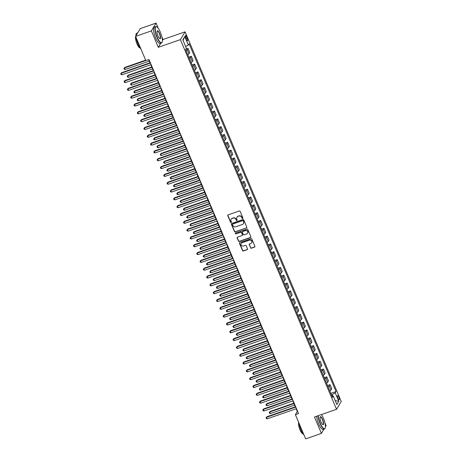 <?xml version="1.0" encoding="UTF-8"?>
<svg xmlns="http://www.w3.org/2000/svg" width="462" height="462" viewBox="0 0 462 462"><rect width="100%" height="100%" fill="white"/><g stroke="black" fill="none" stroke-linecap="round" stroke-linejoin="round"><path stroke-width="0.69" d="M242.654 218.491A0.479 0.445 -149 0 0 242.902 217.914L240.148 211.388A0.681 0.641 -149 0 0 239.27 210.99L228.124 214.87A0.681 0.641 -149 0 0 227.76 215.702L230.521 222.222A0.479 0.445 -149 0 0 231.364 222.32A0.479 0.445 -149 0 0 231.387 221.922L231.029 221.079A2.183 2.044 -149 0 1 232.178 218.422L233.108 218.099A2.183 2.044 -149 0 1 235.92 219.375L236.278 220.218A0.479 0.445 -149 0 0 237.122 220.316A0.479 0.445 -149 0 0 237.145 219.918L236.787 219.075A2.183 2.044 -149 0 1 237.942 216.418L238.871 216.095A2.183 2.044 -149 0 1 241.678 217.371L242.036 218.214A0.479 0.445 -149 0 0 242.654 218.491M236.966 217.152A2.183 2.044 -149 0 1 238.069 216.204L238.993 215.881A2.183 2.044 -149 0 1 241.805 217.157L242.163 218A0.479 0.445 -149 0 0 242.925 218.191M227.87 215.032A0.681 0.641 -149 0 0 227.887 215.488L230.648 222.014A0.479 0.445 -149 0 0 231.41 222.205M231.208 219.155A2.183 2.044 -149 0 1 232.305 218.214L233.235 217.891A2.183 2.044 -149 0 1 236.047 219.161L236.405 220.01A0.479 0.445 -149 0 0 237.168 220.201M338.808 397.031A2.223 0.624 70.8 0 0 337.67 395.599A2.223 0.624 70.8 0 0 337.993 398.377A2.223 0.624 70.8 0 0 339.131 399.803A2.223 0.624 70.8 0 0 338.808 397.031M250.525 247.811A0.681 0.641 -149 0 0 251.403 248.21L254.533 247.124A0.681 0.641 -149 0 0 254.891 246.292L251.83 239.045A0.681 0.641 -149 0 0 250.953 238.652L239.807 242.527A0.681 0.641 -149 0 0 239.449 243.358L242.51 250.606A0.681 0.641 -149 0 0 243.387 251.005L247.164 249.688A0.681 0.641 -149 0 0 247.522 248.856L246.211 245.755A0.681 0.641 -149 0 0 245.334 245.357L243.462 246.009A1.825 1.709 -149 0 1 241.204 243.428A1.825 1.709 -149 0 1 242.076 242.729L249.411 240.171A1.825 1.709 -149 0 1 251.669 242.758A1.825 1.709 -149 0 1 250.802 243.457L249.578 243.884A0.681 0.641 -149 0 0 249.214 244.71L250.652 247.603A0.681 0.641 -149 0 0 251.53 248.002L254.66 246.91A0.681 0.641 -149 0 0 254.909 246.748M314.466 416.99L321.402 433.408L305.63 438.9L295.391 414.662L298.544 413.565L148.995 59.529L145.842 60.626L135.603 36.388L151.374 30.896L158.31 47.315L180.394 39.628L336.55 409.303L314.466 416.99M246.465 228.026A0.681 0.641 -149 0 0 246.823 227.2L243.769 219.952A0.681 0.641 -149 0 0 242.885 219.554L231.739 223.435A0.681 0.641 -149 0 0 231.381 224.266L234.442 231.508A0.681 0.641 -149 0 0 235.32 231.907L246.593 227.818A0.681 0.641 -149 0 0 246.847 227.656M247.799 229.498L250.86 236.746A0.681 0.641 -149 0 1 250.502 237.572L239.351 241.453A0.681 0.641 -149 0 1 238.473 241.054L237.162 237.959A0.681 0.641 -149 0 1 237.526 237.127L242.048 235.551A0.681 0.641 -149 0 0 242.406 234.725L241.534 232.669A0.681 0.641 -149 0 0 240.656 232.27L235.949 233.905A0.479 0.445 -149 0 1 235.36 233.229A0.479 0.445 -149 0 1 235.585 233.044L246.922 229.1A0.681 0.641 -149 0 1 247.799 229.498M185.788 37.999L186.371 39.38A2.154 0.601 70.8 0 0 187.474 40.76A2.154 0.601 70.8 0 0 187.156 38.075L186.573 36.694A2.154 0.601 70.8 0 0 185.476 35.314A2.154 0.601 70.8 0 0 185.788 37.999M180.394 39.628L185.083 31.832L341.239 401.507L336.55 409.303M183.021 40.344L184.771 36.608L182.819 39.853L186.382 48.296L185.614 49.573L332.524 397.355L333.293 396.078L331.999 396.101M184.771 36.608L188.334 45.057L185.655 46.575M330.838 393.364L336.013 391.562L189.102 43.78L188.334 45.057M336.013 391.562L335.245 392.839L338.813 401.282L336.862 404.527L333.293 396.078M158.275 28.338L156.064 23.1L151.374 30.896M156.064 23.1L140.292 28.592L135.603 36.388M321.402 433.408L323.978 429.134M325.392 426.778L326.091 425.612L324.907 422.811M162.376 40.564L162.999 39.518L161.885 36.873M162.999 39.518L185.083 31.832M296.136 408.766L297.291 411.503L295.391 414.662M148.66 59.644L150 62.815M150.814 64.738L153.303 70.628M154.117 72.557L156.606 78.448M157.421 80.376L159.91 86.267M160.724 88.196L163.213 94.086M164.027 96.015L166.516 101.906M167.331 103.835L169.82 109.725M170.634 111.654L173.123 117.544M173.937 119.473L176.426 125.364M177.241 127.287L179.73 133.183M180.538 135.106L183.027 141.002M183.841 142.925L186.33 148.822M187.145 150.745L189.634 156.635M190.448 158.564L192.937 164.455M193.751 166.384L196.24 172.274M197.055 174.203L199.544 180.093M200.358 182.022L202.847 187.913M203.661 189.842L206.15 195.732M206.964 197.661L209.453 203.551M210.268 205.48L212.757 211.371M213.571 213.294L216.06 219.19M216.874 221.113L219.363 227.009M220.172 228.933L222.661 234.829M223.475 236.752L225.964 242.642M226.778 244.571L229.268 250.462M230.082 252.391L232.571 258.281M233.385 260.21L235.874 266.1M236.688 268.029L239.177 273.92M239.992 275.849L242.481 281.739M243.295 283.668L245.784 289.558M246.598 291.487L249.087 297.378M249.902 299.301L252.391 305.197M253.205 307.12L255.694 313.017M256.508 314.94L258.997 320.836M259.806 322.759L262.295 328.649M263.109 330.578L265.598 336.469M266.412 338.398L268.901 344.288M269.716 346.217L272.205 352.108M273.019 354.036L275.508 359.927M276.322 361.856L278.811 367.746M279.625 369.675L282.115 375.566M282.929 377.494L285.418 383.385M286.232 385.314L288.721 391.204M289.535 393.127L292.024 399.024M292.839 400.947L295.328 406.843M332.859 396.09L332.213 394.56L331.456 394.819M297.626 411.388L297.291 411.503M185.828 49.226L188.04 48.452L187.272 49.729A2.784 0.606 157.1 0 1 186.071 50.641M187.786 54.707A2.784 0.606 157.1 0 0 188.987 53.794L189.755 52.518L188.04 48.452M188.819 57.149L191.343 56.272L190.575 57.548A2.784 0.606 157.1 0 1 189.374 58.46M191.089 62.526A2.784 0.606 157.1 0 0 192.29 61.613L193.058 60.337L191.343 56.272M192.123 64.969L194.646 64.091L193.878 65.367A2.784 0.606 157.1 0 1 192.671 66.28M194.392 70.345A2.784 0.606 157.1 0 0 195.593 69.433L196.362 68.157L194.646 64.091M195.426 72.788L197.95 71.91L197.182 73.187A2.784 0.606 157.1 0 1 195.975 74.099M197.696 78.165A2.784 0.606 157.1 0 0 198.897 77.252L199.665 75.976L197.95 71.91M198.729 80.607L201.253 79.73L200.485 81.006A2.784 0.606 157.1 0 1 199.278 81.918M200.999 85.984A2.784 0.606 157.1 0 0 202.2 85.072L202.968 83.795L201.253 79.73M202.027 88.427L204.55 87.549L203.788 88.825A2.784 0.606 157.1 0 1 202.581 89.738M204.302 93.803A2.784 0.606 157.1 0 0 205.503 92.891L206.271 91.615L204.55 87.549M205.33 96.246L207.854 95.368L207.092 96.645A2.784 0.606 157.1 0 1 205.885 97.557M207.605 101.623A2.784 0.606 157.1 0 0 208.807 100.71L209.575 99.434L207.854 95.368M208.633 104.066L211.157 103.188L210.389 104.464A2.784 0.606 157.1 0 1 209.188 105.376M210.903 109.442A2.784 0.606 157.1 0 0 212.11 108.53L212.878 107.253L211.157 103.188M211.937 111.885L214.46 111.007L213.692 112.278A2.784 0.606 157.1 0 1 212.491 113.19M214.206 117.256A2.784 0.606 157.1 0 0 215.413 116.343L216.181 115.073L214.46 111.007M215.24 119.704L217.764 118.826L216.996 120.097A2.784 0.606 157.1 0 1 215.794 121.009M217.51 125.075A2.784 0.606 157.1 0 0 218.717 124.163L219.479 122.892L217.764 118.826M218.543 127.524L221.067 126.646L220.299 127.916A2.784 0.606 157.1 0 1 219.098 128.829M220.813 132.894A2.784 0.606 157.1 0 0 222.02 131.982L222.782 130.711L221.067 126.646M221.847 135.343L224.37 134.459L223.602 135.736A2.784 0.606 157.1 0 1 222.401 136.648M224.116 140.714A2.784 0.606 157.1 0 0 225.323 139.801L226.085 138.531L224.37 134.459M225.15 143.156L227.674 142.279L226.906 143.555A2.784 0.606 157.1 0 1 225.704 144.467M227.419 148.533A2.784 0.606 157.1 0 0 228.621 147.621L229.389 146.344L227.674 142.279M228.453 150.976L230.977 150.098L230.209 151.374A2.784 0.606 157.1 0 1 229.008 152.287M230.723 156.352A2.784 0.606 157.1 0 0 231.924 155.44L232.692 154.164L230.977 150.098M231.757 158.795L234.28 157.917L233.512 159.194A2.784 0.606 157.1 0 1 232.305 160.106M234.026 164.172A2.784 0.606 157.1 0 0 235.227 163.259L235.995 161.983L234.28 157.917M235.06 166.615L237.583 165.737L236.815 167.013A2.784 0.606 157.1 0 1 235.608 167.925M237.329 171.991A2.784 0.606 157.1 0 0 238.531 171.079L239.299 169.802L237.583 165.737M238.363 174.434L240.881 173.556L240.119 174.832A2.784 0.606 157.1 0 1 238.912 175.745M240.633 179.81A2.784 0.606 157.1 0 0 241.834 178.898L242.602 177.622L240.881 173.556M241.661 182.253L244.184 181.375L243.422 182.652A2.784 0.606 157.1 0 1 242.215 183.564M243.936 187.63A2.784 0.606 157.1 0 0 245.137 186.717L245.905 185.441L244.184 181.375M244.964 190.073L247.488 189.195L246.725 190.471A2.784 0.606 157.1 0 1 245.518 191.383M247.234 195.449A2.784 0.606 157.1 0 0 248.44 194.537L249.209 193.26L247.488 189.195M248.267 197.892L250.791 197.014L250.023 198.285A2.784 0.606 157.1 0 1 248.822 199.197M250.537 203.263A2.784 0.606 157.1 0 0 251.744 202.356L252.512 201.08L250.791 197.014M251.571 205.711L254.094 204.833L253.326 206.104A2.784 0.606 157.1 0 1 252.125 207.016M253.84 211.082A2.784 0.606 157.1 0 0 255.047 210.17L255.815 208.899L254.094 204.833M254.874 213.531L257.398 212.653L256.629 213.923A2.784 0.606 157.1 0 1 255.428 214.836M257.143 218.901A2.784 0.606 157.1 0 0 258.35 217.989L259.113 216.718L257.398 212.653M258.177 221.35L260.701 220.466L259.933 221.743A2.784 0.606 157.1 0 1 258.732 222.655M260.447 226.721A2.784 0.606 157.1 0 0 261.654 225.808L262.416 224.538L260.701 220.466M261.48 229.169L264.004 228.286L263.236 229.562A2.784 0.606 157.1 0 1 262.035 230.474M263.75 234.54A2.784 0.606 157.1 0 0 264.951 233.628L265.719 232.351L264.004 228.286M264.784 236.983L267.307 236.105L266.539 237.381A2.784 0.606 157.1 0 1 265.338 238.294M267.053 242.359A2.784 0.606 157.1 0 0 268.255 241.447L269.023 240.171L267.307 236.105M268.087 244.802L270.611 243.924L269.843 245.201A2.784 0.606 157.1 0 1 268.641 246.113M270.357 250.179A2.784 0.606 157.1 0 0 271.558 249.266L272.326 247.99L270.611 243.924M271.39 252.622L273.914 251.744L273.146 253.02A2.784 0.606 157.1 0 1 271.939 253.933M273.66 257.998A2.784 0.606 157.1 0 0 274.861 257.086L275.629 255.809L273.914 251.744M274.694 260.441L277.217 259.563L276.449 260.839A2.784 0.606 157.1 0 1 275.242 261.752M276.963 265.817A2.784 0.606 157.1 0 0 278.164 264.905L278.933 263.629L277.217 259.563M277.997 268.26L280.515 267.382L279.753 268.659A2.784 0.606 157.1 0 1 278.546 269.571M280.267 273.637A2.784 0.606 157.1 0 0 281.468 272.724L282.236 271.448L280.515 267.382M281.294 276.08L283.818 275.202L283.056 276.478A2.784 0.606 157.1 0 1 281.849 277.391M283.57 281.456A2.784 0.606 157.1 0 0 284.771 280.544L285.539 279.267L283.818 275.202M284.598 283.899L287.121 283.021L286.353 284.292A2.784 0.606 157.1 0 1 285.152 285.204M286.867 289.276A2.784 0.606 157.1 0 0 288.074 288.363L288.842 287.087L287.121 283.021M287.901 291.718L290.425 290.841L289.657 292.111A2.784 0.606 157.1 0 1 288.455 293.024M290.171 297.089A2.784 0.606 157.1 0 0 291.378 296.177L292.146 294.906L290.425 290.841M291.204 299.538L293.728 298.66L292.96 299.93A2.784 0.606 157.1 0 1 291.759 300.843M293.474 304.908A2.784 0.606 157.1 0 0 294.681 303.996L295.449 302.726L293.728 298.66M294.508 307.357L297.031 306.479L296.263 307.75A2.784 0.606 157.1 0 1 295.062 308.662M296.777 312.728A2.784 0.606 157.1 0 0 297.984 311.815L298.747 310.545L297.031 306.479M297.811 315.176L300.335 314.293L299.567 315.569A2.784 0.606 157.1 0 1 298.365 316.482M300.081 320.547A2.784 0.606 157.1 0 0 301.288 319.635L302.05 318.358L300.335 314.293M301.114 322.99L303.638 322.112L302.87 323.388A2.784 0.606 157.1 0 1 301.669 324.301M303.384 328.367A2.784 0.606 157.1 0 0 304.585 327.454L305.353 326.178L303.638 322.112M304.418 330.809L306.941 329.932L306.173 331.208A2.784 0.606 157.1 0 1 304.972 332.12M306.687 336.186A2.784 0.606 157.1 0 0 307.888 335.273L308.656 333.997L306.941 329.932M307.721 338.629L310.245 337.751L309.476 339.027A2.784 0.606 157.1 0 1 308.269 339.94M309.99 344.005A2.784 0.606 157.1 0 0 311.192 343.093L311.96 341.816L310.245 337.751M311.024 346.448L313.548 345.57L312.78 346.847A2.784 0.606 157.1 0 1 311.573 347.759M313.294 351.825A2.784 0.606 157.1 0 0 314.495 350.912L315.263 349.636L313.548 345.57M314.327 354.267L316.851 353.39L316.083 354.666A2.784 0.606 157.1 0 1 314.876 355.578M316.597 359.644A2.784 0.606 157.1 0 0 317.798 358.731L318.566 357.455L316.851 353.39M317.631 362.087L320.149 361.209L319.386 362.485A2.784 0.606 157.1 0 1 318.179 363.398M319.9 367.463A2.784 0.606 157.1 0 0 321.102 366.551L321.87 365.275L320.149 361.209M320.928 369.906L323.452 369.028L322.69 370.305A2.784 0.606 157.1 0 1 321.483 371.217M323.204 375.283A2.784 0.606 157.1 0 0 324.405 374.37L325.173 373.094L323.452 369.028M324.232 377.725L326.755 376.848L325.987 378.118A2.784 0.606 157.1 0 1 324.786 379.031M326.501 383.096A2.784 0.606 157.1 0 0 327.708 382.184L328.476 380.913L326.755 376.848M327.535 385.545L330.059 384.667L329.291 385.937A2.784 0.606 157.1 0 1 328.089 386.85M329.804 390.916A2.784 0.606 157.1 0 0 331.011 390.003L331.78 388.733L330.059 384.667M332.213 394.56L335.245 392.839M338.813 401.282L335.198 400.589M158.31 47.315L160.747 43.266M231.491 223.596A0.681 0.641 -149 0 0 231.508 224.053L234.569 231.3A0.681 0.641 -149 0 0 235.447 231.699L246.593 227.818M243.185 220.928A0.479 0.445 -149 0 0 242.567 220.651L232.784 224.058A0.479 0.445 -149 0 0 232.536 224.636L232.912 225.531A2.183 2.044 -149 0 0 235.718 226.802L242.411 224.474A2.183 2.044 -149 0 0 243.561 221.818L243.312 220.72A0.479 0.445 -149 0 0 242.694 220.443L242.567 220.651M232.634 224.145A0.479 0.445 -149 0 1 232.912 223.845L242.694 220.443M243.509 223.527A2.183 2.044 -149 0 0 243.688 221.61L243.561 221.818M243.312 220.72L243.688 221.61M237.272 237.289A0.681 0.641 -149 0 0 237.289 237.745L238.6 240.846A0.681 0.641 -149 0 0 239.478 241.245L250.623 237.364A0.681 0.641 -149 0 0 250.878 237.202M242.423 235.181A0.681 0.641 -149 0 0 242.533 234.511L241.661 232.455A0.681 0.641 -149 0 0 240.783 232.057L235.949 233.905M235.441 233.137A0.479 0.445 -149 0 0 236.076 233.697M246.737 233.922A1.825 1.709 -149 0 0 247.384 231.196A1.825 1.709 -149 0 0 245.351 230.636L242.764 231.537A0.681 0.641 -149 0 0 242.406 232.363L243.272 234.419A0.681 0.641 -149 0 0 244.15 234.817L246.737 233.922M247.667 233.114A1.825 1.709 -149 0 0 245.472 230.423L245.351 230.636M242.51 231.699A0.681 0.641 -149 0 1 242.891 231.323L245.472 230.423M249.324 244.046A0.681 0.641 -149 0 0 249.341 244.502L250.652 247.603M251.732 242.648A1.825 1.709 -149 0 0 249.538 239.963L249.411 240.171M241.268 243.324A1.825 1.709 -149 0 1 242.203 242.515L249.538 239.963M239.553 242.694A0.681 0.641 -149 0 0 239.576 243.151L242.637 250.392A0.681 0.641 -149 0 0 243.514 250.791L247.291 249.474A0.681 0.641 -149 0 0 247.54 249.313M145.645 60.164L124.775 67.429L124.457 67.96L125.121 69.519L149.284 61.111M145.801 60.528L124.457 67.96L123.931 68.555L124.775 67.429M125.121 69.519L124.197 69.179L123.931 68.555M150.335 62.693L121.604 72.696L121.287 73.227L150.485 63.057M121.951 74.786L121.027 74.446L120.761 73.822L121.287 73.227L121.951 74.786L151.149 64.622M120.761 73.822L121.604 72.696M151.773 67.002L128.078 75.248L127.76 75.774L128.419 77.339L152.587 68.93M151.923 67.365L127.76 75.774L127.235 76.374L128.078 75.248M128.419 77.339L127.5 76.998L127.235 76.374M155.076 74.821L131.381 83.068L131.064 83.593L131.722 85.158L155.89 76.744M155.226 75.185L131.064 83.593L130.538 84.194L131.381 83.068M131.722 85.158L130.804 84.817L130.538 84.194M158.379 82.64L134.685 90.887L134.367 91.412L135.025 92.978L159.188 84.563M158.53 83.004L134.367 91.412L133.841 92.013L134.685 90.887M135.025 92.978L134.101 92.637L133.841 92.013M153.638 70.513L124.907 80.515L124.59 81.046L153.788 70.877M125.254 82.606L124.33 82.265L124.064 81.641L124.59 81.046L125.254 82.606L154.452 72.442M124.064 81.641L124.907 80.515M156.941 78.332L128.211 88.334L127.893 88.86L157.092 78.696M128.557 90.425L127.633 90.084L127.368 89.461L127.893 88.86L128.557 90.425L157.756 80.261M127.368 89.461L128.211 88.334M160.245 86.151L131.514 96.154L131.196 96.679L160.395 86.515M131.855 98.244L130.937 97.904L130.671 97.28L131.196 96.679L131.855 98.244L161.059 88.08M130.671 97.28L131.514 96.154M161.677 90.46L137.988 98.706L137.67 99.232L138.329 100.797L162.491 92.383M161.833 90.818L137.67 99.232L137.145 99.832L137.988 98.706M138.329 100.797L137.405 100.456L137.145 99.832M163.548 93.971L134.817 103.973L134.5 104.499L163.698 94.335M135.158 106.064L134.24 105.723L133.974 105.099L134.5 104.499L135.158 106.064L164.362 95.9M133.974 105.099L134.817 103.973M160.343 32.167A8.489 2.368 70.8 0 0 156.78 26.842A8.489 2.368 70.8 0 0 157.253 37.306A8.489 2.368 70.8 0 0 162.116 42.181A8.489 2.368 70.8 0 0 160.343 32.167M162.064 42.296A8.697 2.425 -109.2 0 1 162.012 42.429A8.697 2.425 -109.2 0 1 161.469 43.012A8.697 2.425 -109.2 0 1 157.022 37.434A8.697 2.425 -109.2 0 1 155.752 26.588A8.697 2.425 -109.2 0 1 156.537 26.715A8.697 2.425 -109.2 0 1 156.658 26.784M159.569 33.449A4.245 1.184 -109.2 0 1 159.806 38.687A4.245 1.184 -109.2 0 1 158.027 36.024A4.245 1.184 -109.2 0 1 157.138 31.018A4.245 1.184 -109.2 0 1 159.569 33.449M159.685 38.606A4.037 1.126 70.8 0 0 159.933 38.612A4.037 1.126 70.8 0 0 159.344 33.582A4.037 1.126 70.8 0 0 157.282 30.994A4.037 1.126 70.8 0 0 157.092 31.156M140.922 48.984A8.697 2.425 -109.2 0 1 137.971 44.069A8.697 2.425 -109.2 0 1 136.047 37.445M135.897 35.892A8.697 2.425 -109.2 0 1 136.7 33.224L137.722 32.866M140.009 47.881A6.26 1.744 -109.2 0 1 136.966 43.838A6.26 1.744 -109.2 0 1 135.643 36.481M161.469 43.012L160.077 43.497A8.697 2.425 -109.2 0 1 155.636 37.919A8.697 2.425 -109.2 0 1 154.36 27.073L155.752 26.588M318.278 415.661A8.489 2.368 70.8 0 0 320.276 423.244A8.489 2.368 70.8 0 0 325.144 428.118A8.489 2.368 70.8 0 0 323.371 418.104A8.489 2.368 70.8 0 0 321.494 414.541M325.086 428.234A8.697 2.425 -109.2 0 1 325.034 428.366A8.697 2.425 -109.2 0 1 324.491 428.95A8.697 2.425 -109.2 0 1 320.051 423.371A8.697 2.425 -109.2 0 1 318.012 415.754M322.597 419.386A4.245 1.184 -109.2 0 1 322.834 424.624A4.245 1.184 -109.2 0 1 321.05 421.962A4.245 1.184 -109.2 0 1 320.166 416.955A4.245 1.184 -109.2 0 1 322.597 419.386M322.713 424.543A4.037 1.126 70.8 0 0 322.961 424.549A4.037 1.126 70.8 0 0 322.372 419.519A4.037 1.126 70.8 0 0 320.31 416.932A4.037 1.126 70.8 0 0 320.114 417.094M303.95 434.921A8.697 2.425 -109.2 0 1 300.999 430.007A8.697 2.425 -109.2 0 1 299.076 423.383M303.037 433.818A6.26 1.744 -109.2 0 1 299.988 429.776A6.26 1.744 -109.2 0 1 298.671 422.418M324.491 428.95L323.105 429.435A8.697 2.425 -109.2 0 1 318.664 423.856A8.697 2.425 -109.2 0 1 316.626 416.239M164.98 98.279L141.291 106.526L140.974 107.051L141.632 108.616L165.794 100.202M165.136 98.637L140.974 107.051L140.448 107.646L141.291 106.526M141.632 108.616L140.708 108.275L140.448 107.646M168.284 106.093L144.594 114.345L144.277 114.871L144.935 116.436L169.098 108.021M168.439 106.456L144.277 114.871L143.746 115.465L144.594 114.345M144.935 116.436L144.011 116.095L143.746 115.465M171.587 113.912L147.892 122.164L147.58 122.69L148.238 124.255L172.401 115.841M171.743 114.276L147.58 122.69L147.049 123.285L147.892 122.164M148.238 124.255L147.314 123.914L147.049 123.285M174.89 121.731L151.195 129.984L150.878 130.509L151.542 132.074L175.704 123.66M175.046 122.095L150.878 130.509L150.352 131.104L151.195 129.984M151.542 132.074L150.618 131.728L150.352 131.104M178.193 129.551L154.499 137.803L154.181 138.329L154.845 139.894L179.008 131.479M178.349 129.914L154.181 138.329L153.655 138.923L154.499 137.803M154.845 139.894L153.921 139.547L153.655 138.923M166.851 101.79L138.121 111.792L137.803 112.318L167.001 102.154M138.461 113.883L137.537 113.542L137.278 112.913L137.803 112.318L138.461 113.883L167.66 103.719M137.278 112.913L138.121 111.792M170.149 109.61L141.424 119.612L141.106 120.137L170.305 109.973M141.765 121.702L140.841 121.362L140.581 120.732L141.106 120.137L141.765 121.702L170.963 111.538M140.581 120.732L141.424 119.612M173.452 117.429L144.727 127.431L144.41 127.957L173.608 117.793M145.068 129.522L144.144 129.181L143.884 128.552L144.41 127.957L145.068 129.522L174.266 119.352M143.884 128.552L144.727 127.431M176.755 125.248L148.031 135.25L147.713 135.776L176.911 125.612M148.371 137.341L147.447 137L147.182 136.371L147.713 135.776L148.371 137.341L177.57 127.171M147.182 136.371L148.031 135.25M180.059 133.068L151.328 143.07L151.016 143.595L180.215 133.426M151.675 145.16L150.751 144.814L150.485 144.19L151.016 143.595L151.675 145.16L180.873 134.991M150.485 144.19L151.328 143.07M181.497 137.37L157.802 145.617L157.484 146.148L158.148 147.707L182.311 139.299M181.653 137.734L157.484 146.148L156.959 146.743L157.802 145.617M158.148 147.707L157.224 147.366L156.959 146.743M183.362 140.887L154.631 150.889L154.32 151.415L183.518 141.245M154.978 152.974L154.054 152.633L153.788 152.01L154.32 151.415L154.978 152.974L184.176 142.81M153.788 152.01L154.631 150.889M184.8 145.189L161.105 153.436L160.788 153.967L161.452 155.527L185.614 147.118M184.95 145.553L160.788 153.967L160.262 154.562L161.105 153.436M161.452 155.527L160.528 155.186L160.262 154.562M186.665 148.7L157.935 158.703L157.617 159.234L186.821 149.064M158.281 160.793L157.357 160.453L157.092 159.829L157.617 159.234L158.281 160.793L187.48 150.629M157.092 159.829L157.935 158.703M188.103 153.009L164.408 161.255L164.091 161.781L164.755 163.346L188.918 154.937M188.253 153.372L164.091 161.781L163.565 162.381L164.408 161.255M164.755 163.346L163.831 163.005L163.565 162.381M189.969 156.52L161.238 166.522L160.92 167.053L190.119 156.884M161.585 168.613L160.66 168.272L160.395 167.648L160.92 167.053L161.585 168.613L190.783 158.449M160.395 167.648L161.238 166.522M191.407 160.828L167.712 169.075L167.394 169.6L168.053 171.165L192.221 162.751M191.557 161.192L167.394 169.6L166.869 170.201L167.712 169.075M168.053 171.165L167.134 170.825L166.869 170.201M193.272 164.339L164.541 174.341L164.224 174.867L193.422 164.703M164.888 176.432L163.964 176.091L163.698 175.468L164.224 174.867L164.888 176.432L194.086 166.268M163.698 175.468L164.541 174.341M194.71 168.647L171.015 176.894L170.697 177.42L171.356 178.985L195.524 170.57M194.86 169.011L170.697 177.42L170.172 178.02L171.015 176.894M171.356 178.985L170.438 178.644L170.172 178.02M196.575 172.159L167.845 182.161L167.527 182.686L196.725 172.522M168.191 184.251L167.267 183.911L167.001 183.287L167.527 182.686L168.191 184.251L197.389 174.087M167.001 183.287L167.845 182.161M198.013 176.467L174.318 184.713L174.001 185.239L174.659 186.804L198.822 178.39M198.163 176.825L174.001 185.239L173.475 185.84L174.318 184.713M174.659 186.804L173.735 186.463L173.475 185.84M199.879 179.978L171.148 189.98L170.83 190.506L200.029 180.342M171.489 192.071L170.57 191.73L170.305 191.106L170.83 190.506L171.489 192.071L200.693 181.907M170.305 191.106L171.148 189.98M201.311 184.286L177.622 192.533L177.304 193.058L177.962 194.623L202.125 186.209M201.467 184.644L177.304 193.058L176.779 193.653L177.622 192.533M177.962 194.623L177.038 194.283L176.779 193.653M204.614 192.1L180.925 200.352L180.607 200.878L181.266 202.443L205.428 194.028M204.77 192.463L180.607 200.878L180.076 201.472L180.925 200.352M181.266 202.443L180.342 202.102L180.076 201.472M207.917 199.919L184.228 208.171L183.911 208.697L184.569 210.262L208.732 201.848M208.073 200.283L183.911 208.697L183.379 209.292L184.228 208.171M184.569 210.262L183.645 209.921L183.379 209.292M211.221 207.738L187.526 215.991L187.214 216.516L187.872 218.081L212.035 209.667M211.377 208.102L187.214 216.516L186.683 217.111L187.526 215.991M187.872 218.081L186.948 217.735L186.683 217.111M214.524 215.558L190.829 223.81L190.511 224.336L191.176 225.901L215.338 217.487M214.68 215.921L190.511 224.336L189.986 224.93L190.829 223.81M191.176 225.901L190.252 225.554L189.986 224.93M217.827 223.377L194.132 231.624L193.815 232.155L194.479 233.714L218.642 225.306M217.983 223.741L193.815 232.155L193.289 232.75L194.132 231.624M194.479 233.714L193.555 233.374L193.289 232.75M221.131 231.196L197.436 239.443L197.118 239.974L197.782 241.534L221.945 233.125M221.281 231.56L197.118 239.974L196.593 240.569L197.436 239.443M197.782 241.534L196.858 241.193L196.593 240.569M224.434 239.016L200.739 247.262L200.421 247.794L201.085 249.353L225.248 240.945M224.584 239.38L200.421 247.794L199.896 248.389L200.739 247.262M201.085 249.353L200.162 249.012L199.896 248.389M227.737 246.835L204.042 255.082L203.725 255.607L204.389 257.172L228.551 248.758M227.887 247.199L203.725 255.607L203.199 256.208L204.042 255.082M204.389 257.172L203.465 256.832L203.199 256.208M231.04 254.654L207.346 262.901L207.028 263.427L207.686 264.992L231.855 256.577M231.191 255.018L207.028 263.427L206.502 264.027L207.346 262.901M207.686 264.992L206.768 264.651L206.502 264.027M234.344 262.474L210.649 270.72L210.331 271.246L210.99 272.811L235.158 264.397M234.494 262.838L210.331 271.246L209.806 271.847L210.649 270.72M210.99 272.811L210.066 272.47L209.806 271.847M237.647 270.293L213.952 278.54L213.635 279.065L214.293 280.63L238.456 272.216M237.797 270.651L213.635 279.065L213.109 279.66L213.952 278.54M214.293 280.63L213.369 280.29L213.109 279.66M240.945 278.107L217.256 286.359L216.938 286.885L217.596 288.45L241.759 280.036M241.1 278.471L216.938 286.885L216.412 287.48L217.256 286.359M217.596 288.45L216.672 288.109L216.412 287.48M244.248 285.926L220.559 294.178L220.241 294.704L220.9 296.269L245.062 287.855M244.404 286.29L220.241 294.704L219.71 295.299L220.559 294.178M220.9 296.269L219.976 295.928L219.71 295.299M247.551 293.745L223.856 301.998L223.544 302.523L224.203 304.088L248.365 295.674M247.707 294.109L223.544 302.523L223.013 303.118L223.856 301.998M224.203 304.088L223.279 303.748L223.013 303.118M250.854 301.565L227.16 309.817L226.848 310.343L227.506 311.908L251.669 303.494M251.01 301.929L226.848 310.343L226.316 310.938L227.16 309.817M227.506 311.908L226.582 311.561L226.316 310.938M254.158 309.384L230.463 317.637L230.145 318.162L230.809 319.721L254.972 311.313M254.314 309.748L230.145 318.162L229.62 318.757L230.463 317.637M230.809 319.721L229.885 319.381L229.62 318.757M257.461 317.203L233.766 325.45L233.449 325.981L234.113 327.541L258.275 319.132M257.617 317.567L233.449 325.981L232.923 326.576L233.766 325.45M234.113 327.541L233.189 327.2L232.923 326.576M203.182 187.797L174.451 197.8L174.134 198.325L203.332 188.161M174.792 199.89L173.874 199.549L173.608 198.92L174.134 198.325L174.792 199.89L203.996 189.726M173.608 198.92L174.451 197.8M206.479 195.617L177.755 205.619L177.437 206.144L206.635 195.98M178.095 207.709L177.171 207.369L176.911 206.739L177.437 206.144L178.095 207.709L207.294 197.545M176.911 206.739L177.755 205.619M209.783 203.436L181.058 213.438L180.74 213.964L209.939 203.8M181.399 215.529L180.475 215.188L180.215 214.559L180.74 213.964L181.399 215.529L210.597 205.359M180.215 214.559L181.058 213.438M213.086 211.255L184.361 221.258L184.043 221.783L213.242 211.619M184.702 223.348L183.778 223.007L183.518 222.378L184.043 221.783L184.702 223.348L213.9 213.178M183.518 222.378L184.361 221.258M216.389 219.075L187.664 229.077L187.347 229.602L216.545 219.438M188.005 231.167L187.081 230.821L186.815 230.197L187.347 229.602L188.005 231.167L217.204 220.998M186.815 230.197L187.664 229.077M219.693 226.894L190.962 236.896L190.65 237.422L219.848 227.252M191.308 238.987L190.384 238.64L190.119 238.017L190.65 237.422L191.308 238.987L220.507 228.817M190.119 238.017L190.962 236.896M222.996 234.708L194.265 244.71L193.948 245.241L223.152 235.071M194.612 246.8L193.688 246.46L193.422 245.836L193.948 245.241L194.612 246.8L223.81 236.636M193.422 245.836L194.265 244.71M226.299 242.527L197.569 252.529L197.251 253.06L226.455 242.891M197.915 254.62L196.991 254.279L196.725 253.655L197.251 253.06L197.915 254.62L227.113 244.456M196.725 253.655L197.569 252.529M229.602 250.346L200.872 260.349L200.554 260.874L229.753 250.71M201.218 262.439L200.294 262.098L200.029 261.475L200.554 260.874L201.218 262.439L230.417 252.275M200.029 261.475L200.872 260.349M232.906 258.166L204.175 268.168L203.858 268.693L233.056 258.529M204.522 270.258L203.598 269.918L203.332 269.294L203.858 268.693L204.522 270.258L233.72 260.094M203.332 269.294L204.175 268.168M236.209 265.985L207.478 275.987L207.161 276.513L236.359 266.349M207.825 278.078L206.901 277.737L206.635 277.113L207.161 276.513L207.825 278.078L237.023 267.914M206.635 277.113L207.478 275.987M239.512 273.804L210.782 283.807L210.464 284.332L239.662 274.168M211.122 285.897L210.204 285.556L209.939 284.933L210.464 284.332L211.122 285.897L240.327 275.733M209.939 284.933L210.782 283.807M242.816 281.624L214.085 291.626L213.767 292.151L242.966 281.987M214.426 293.716L213.502 293.376L213.242 292.746L213.767 292.151L214.426 293.716L243.624 283.553M213.242 292.746L214.085 291.626M246.113 289.443L217.388 299.445L217.071 299.971L246.269 289.807M217.729 301.536L216.805 301.195L216.545 300.566L217.071 299.971L217.729 301.536L246.927 291.372M216.545 300.566L217.388 299.445M249.416 297.262L220.692 307.265L220.374 307.79L249.572 297.626M221.032 309.355L220.108 309.014L219.848 308.385L220.374 307.79L221.032 309.355L250.231 299.185M219.848 308.385L220.692 307.265M252.72 305.082L223.995 315.084L223.677 315.61L252.876 305.446M224.336 317.175L223.412 316.828L223.146 316.204L223.677 315.61L224.336 317.175L253.534 307.005M223.146 316.204L223.995 315.084M256.023 312.901L227.298 322.903L226.981 323.429L256.179 313.259M227.639 324.994L226.715 324.647L226.449 324.024L226.981 323.429L227.639 324.994L256.837 314.824M226.449 324.024L227.298 322.903M259.326 320.72L230.596 330.717L230.284 331.248L259.482 321.078M230.942 332.807L230.018 332.467L229.753 331.843L230.284 331.248L230.942 332.807L260.141 322.643M229.753 331.843L230.596 330.717M260.764 325.023L237.07 333.269L236.752 333.801L237.416 335.36L261.579 326.952M260.915 325.387L236.752 333.801L236.226 334.396L237.07 333.269M237.416 335.36L236.492 335.019L236.226 334.396M262.63 328.534L233.899 338.536L233.581 339.068L262.786 328.898M234.246 340.627L233.322 340.286L233.056 339.662L233.581 339.068L234.246 340.627L263.444 330.463M233.056 339.662L233.899 338.536M264.068 332.842L240.373 341.089L240.055 341.614L240.719 343.179L264.882 334.765M264.218 333.206L240.055 341.614L239.53 342.215L240.373 341.089M240.719 343.179L239.795 342.839L239.53 342.215M265.933 336.353L237.202 346.356L236.885 346.881L266.089 336.717M237.549 348.446L236.625 348.105L236.359 347.482L236.885 346.881L237.549 348.446L266.747 338.282M236.359 347.482L237.202 346.356M267.371 340.661L243.676 348.908L243.358 349.434L244.017 350.999L268.185 342.585M267.521 341.025L243.358 349.434L242.833 350.034L243.676 348.908M244.017 350.999L243.099 350.658L242.833 350.034M269.236 344.173L240.506 354.175L240.188 354.701L269.386 344.537M240.852 356.266L239.928 355.925L239.662 355.301L240.188 354.701L240.852 356.266L270.051 346.102M239.662 355.301L240.506 354.175M270.674 348.481L246.979 356.728L246.662 357.253L247.32 358.818L271.489 350.404M270.824 348.845L246.662 357.253L246.136 357.854L246.979 356.728M247.32 358.818L246.402 358.477L246.136 357.854M272.54 351.992L243.809 361.994L243.491 362.52L272.69 352.356M244.155 364.085L243.231 363.744L242.966 363.12L243.491 362.52L244.155 364.085L273.354 353.921M242.966 363.12L243.809 361.994M273.978 356.3L250.283 364.547L249.965 365.072L250.623 366.637L274.792 358.223M274.128 356.658L249.965 365.072L249.44 365.673L250.283 364.547M250.623 366.637L249.699 366.297L249.44 365.673M275.843 359.811L247.112 369.814L246.795 370.339L275.993 360.175M247.459 371.904L246.535 371.563L246.269 370.94L246.795 370.339L247.459 371.904L276.657 361.74M246.269 370.94L247.112 369.814M277.275 364.12L253.586 372.366L253.268 372.892L253.927 374.457L278.089 366.043M277.431 364.478L253.268 372.892L252.743 373.487L253.586 372.366M253.927 374.457L253.003 374.116L252.743 373.487M279.146 367.631L250.416 377.633L250.098 378.159L279.296 367.995M250.756 379.724L249.838 379.383L249.572 378.753L250.098 378.159L250.756 379.724L279.96 369.56M249.572 378.753L250.416 377.633M280.578 371.933L256.889 380.186L256.572 380.711L257.23 382.276L281.393 373.862M280.734 372.297L256.572 380.711L256.046 381.306L256.889 380.186M257.23 382.276L256.306 381.935L256.046 381.306M282.449 375.45L253.719 385.452L253.401 385.978L282.6 375.814M254.06 387.543L253.136 387.202L252.876 386.573L253.401 385.978L254.06 387.543L283.258 377.379M252.876 386.573L253.719 385.452M283.882 379.752L260.193 388.005L259.875 388.53L260.533 390.095L284.696 381.681M284.038 380.116L259.875 388.53L259.344 389.125L260.193 388.005M260.533 390.095L259.609 389.755L259.344 389.125M285.747 383.269L257.022 393.272L256.705 393.797L285.903 383.633M257.363 395.362L256.439 395.022L256.179 394.392L256.705 393.797L257.363 395.362L286.561 385.192M256.179 394.392L257.022 393.272M287.185 387.572L263.49 395.824L263.178 396.35L263.837 397.915L287.999 389.501M287.341 387.936L263.178 396.35L262.647 396.945L263.49 395.824M263.837 397.915L262.913 397.568L262.647 396.945M289.05 391.089L260.325 401.091L260.008 401.617L289.206 391.453M260.666 403.182L259.742 402.841L259.482 402.211L260.008 401.617L260.666 403.182L289.865 393.012M259.482 402.211L260.325 401.091M290.488 395.391L266.793 403.644L266.482 404.169L267.14 405.734L291.303 397.32M290.644 395.755L266.482 404.169L265.95 404.764L266.793 403.644M267.14 405.734L266.216 405.388L265.95 404.764M292.354 398.908L263.629 408.91L263.311 409.436L292.51 399.266M263.969 411.001L263.045 410.654L262.78 410.031L263.311 409.436L263.969 411.001L293.168 400.831M262.78 410.031L263.629 408.91M293.792 403.211L270.097 411.457L269.779 411.988L270.443 413.548L294.606 405.139M293.947 403.574L269.779 411.988L269.254 412.583L270.097 411.457M270.443 413.548L269.519 413.207L269.254 412.583M295.657 406.727L266.926 416.724L266.614 417.255L295.813 407.086M267.273 418.815L266.349 418.474L266.083 417.85L266.614 417.255L267.273 418.815L296.471 408.651M266.083 417.85L266.926 416.724M188.987 53.794L187.272 49.729M192.29 61.613L190.575 57.548M195.593 69.433L193.878 65.367M198.897 77.252L197.182 73.187M202.2 85.072L200.485 81.006M205.503 92.891L203.788 88.825M208.807 100.71L207.092 96.645M212.11 108.53L210.389 104.464M215.413 116.343L213.692 112.278M218.717 124.163L216.996 120.097M222.02 131.982L220.299 127.916M225.323 139.801L223.602 135.736M228.621 147.621L226.906 143.555M231.924 155.44L230.209 151.374M235.227 163.259L233.512 159.194M238.531 171.079L236.815 167.013M241.834 178.898L240.119 174.832M245.137 186.717L243.422 182.652M248.44 194.537L246.725 190.471M251.744 202.356L250.023 198.285M255.047 210.17L253.326 206.104M258.35 217.989L256.629 213.923M261.654 225.808L259.933 221.743M264.951 233.628L263.236 229.562M268.255 241.447L266.539 237.381M271.558 249.266L269.843 245.201M274.861 257.086L273.146 253.02M278.164 264.905L276.449 260.839M281.468 272.724L279.753 268.659M284.771 280.544L283.056 276.478M288.074 288.363L286.353 284.292M291.378 296.177L289.657 292.111M294.681 303.996L292.96 299.93M297.984 311.815L296.263 307.75M301.288 319.635L299.567 315.569M304.585 327.454L302.87 323.388M307.888 335.273L306.173 331.208M311.192 343.093L309.476 339.027M314.495 350.912L312.78 346.847M317.798 358.731L316.083 354.666M321.102 366.551L319.386 362.485M324.405 374.37L322.69 370.305M327.708 382.184L325.987 378.118M331.011 390.003L329.291 385.937M185.47 37.081L186.573 36.694M185.99 38.479L187.156 38.075"/></g></svg>
